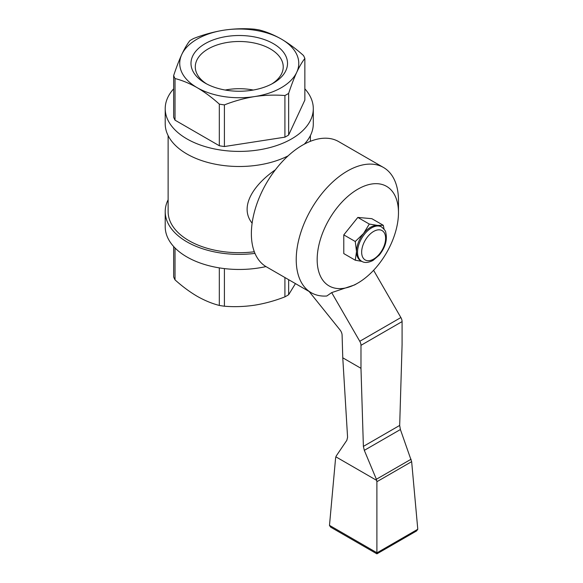 <?xml version="1.0" encoding="UTF-8"?>
<svg xmlns="http://www.w3.org/2000/svg" width="583" height="583" viewBox="0 0 583 583"><rect width="100%" height="100%" fill="white"/><g stroke="black" fill="none" stroke-linecap="round" stroke-linejoin="round"><path stroke-width="0.87" d="M398.473 212.671A57.491 33.195 -60 0 1 357.824 283.076A57.491 33.195 -60 0 1 317.167 259.61A57.491 33.195 -60 0 1 357.824 189.198A57.491 33.195 -60 0 1 398.473 212.671L398.473 200.581A72.299 41.743 -60 0 0 383.497 167.481A72.299 41.743 -60 0 0 311.198 209.224A72.299 41.743 -60 0 0 311.198 292.702A72.299 41.743 -60 0 0 326.801 296.011L331.676 292.608L359.777 341.281A5.808 3.352 -120 0 1 360.979 345.325L360.979 368.318L342.768 357.809L347.577 437.257L346.856 440.274L336.18 456.052L335.611 457.874L329.475 525.487L330.678 527.163L376.902 553.85L376.902 552.866L417.785 529.262L416.583 530.938L376.902 553.85L376.895 481.711L411.649 461.649L400.397 429.525L399.683 425.43L402.088 344.589L402.088 321.597A5.808 3.352 -120 0 0 400.878 317.553L373.594 270.293M411.649 461.649L417.785 529.262M357.824 283.076L354.639 284.912L331.676 292.608M311.198 292.702L266.344 266.803A72.299 41.743 -60 0 1 266.344 183.324A72.299 41.743 -60 0 1 338.636 141.582L383.497 167.481M254.319 251.761A71.133 41.072 180 0 1 168.123 211.622L168.123 135.606M275.329 169.864C255.638 183.295 238.243 205.733 252.118 223.202M224.411 268.595L224.411 306.221A67.256 38.835 180 0 1 219.317 305.434C212.103 303.605 204.72 300.558 197.171 296.295C189.613 291.835 182.231 286.362 175.024 279.862A67.256 38.835 180 0 1 173.654 276.918L173.654 246.536M219.317 267.881L219.317 305.434M175.024 247.972L175.024 279.862M288.643 279.68L288.643 294.707A67.256 38.835 180 0 1 284.912 296.864C274.994 300.741 264.908 303.517 254.662 305.186C244.386 306.694 234.3 307.037 224.411 306.221M259.195 29.937C266.409 31.766 273.791 34.812 281.341 39.076C288.898 43.536 296.281 49.016 303.488 55.509A67.256 38.835 180 0 1 304.858 58.453C302.198 61.834 299.494 66.44 296.747 72.27C293.992 78.29 291.296 85.322 288.643 93.382A67.256 38.835 180 0 1 284.912 95.539C274.994 94.73 264.908 95.073 254.662 96.567C244.386 98.243 234.3 101.019 224.411 104.896A67.256 38.835 180 0 1 219.317 104.109C212.103 97.609 204.72 92.129 197.171 87.676C189.613 83.405 182.231 80.359 175.024 78.537A67.256 38.835 180 0 1 173.654 75.593C176.314 67.519 179.017 60.486 181.765 54.481C184.519 48.637 187.216 44.024 189.869 40.664A67.256 38.835 180 0 1 193.6 38.507C203.518 34.63 213.604 31.854 223.85 30.185C234.126 28.676 244.211 28.334 254.108 29.15A67.256 38.835 180 0 1 259.195 29.937M223.85 30.185A59.524 34.361 180 0 1 281.341 39.076A59.524 34.361 180 0 1 296.747 72.27A59.524 34.361 180 0 1 254.662 96.567A59.524 34.361 180 0 1 197.171 87.676A59.524 34.361 180 0 1 181.765 54.481A59.524 34.361 180 0 1 223.85 30.185M304.858 58.453L304.858 100.087L288.643 135.016A67.256 38.835 180 0 1 284.912 137.165L284.912 95.539M224.411 104.896L224.411 146.53A67.256 38.835 180 0 1 219.317 145.743L219.317 104.109M288.643 93.382L288.643 135.016M175.024 78.537L175.024 120.171A67.256 38.835 180 0 1 173.654 117.227L173.654 75.593M273.391 43.674A48.265 27.867 180 0 1 273.391 83.078A48.265 27.867 180 0 1 205.121 83.078A48.265 27.867 180 0 1 205.129 43.667A48.265 27.867 180 0 1 273.391 43.674M304.858 88.835A74.041 42.748 180 0 1 313.297 108.657A74.041 42.748 180 0 1 239.256 151.405A74.041 42.748 180 0 1 165.215 108.657A74.041 42.748 180 0 1 173.654 88.835M224.411 146.53L284.912 137.165M175.024 120.171L219.317 145.743M313.297 108.657L313.297 123.749A74.041 42.748 180 0 1 304.326 144.139M288.068 155.894A74.041 42.748 180 0 1 208.692 162.686A74.041 42.748 180 0 1 165.215 123.749L165.215 108.657M254.968 253.394A74.041 42.748 180 0 1 165.215 211.622A74.041 42.748 180 0 1 168.123 199.772M265.965 266.584A74.041 42.748 180 0 1 165.215 226.714L165.215 211.622M284.912 277.53L284.912 296.864M295.443 283.608L288.643 294.707M383.322 225.308L371.852 218.683L357.824 217.43L343.788 234.883L343.788 253.59L355.266 260.215L356.519 251.586L355.266 241.508L363.537 233.506L369.294 224.061L377.565 225.41L383.322 225.308L384.051 229.134M206.71 83.959A43.973 25.39 180 0 1 195.283 66.885A43.973 25.39 180 0 1 222.429 43.426A43.973 25.39 180 0 1 270.352 48.928A43.973 25.39 180 0 1 283.229 66.885A43.973 25.39 180 0 1 271.802 83.959M225.198 90.037A43.973 25.39 180 0 1 253.314 90.037M309.136 291.515L340.042 329.963A5.808 3.352 -120 0 1 342.097 335.087L342.768 357.809M360.979 368.318L363.384 446.389L364.317 450.353L376.378 479.262L376.895 481.711M335.837 456.81L376.778 480.443M361.875 261.381L355.266 260.215M343.788 234.883L355.266 241.508M357.824 217.43L369.294 224.061M361.657 261.264L360.629 260.667A19.844 11.456 -60 0 1 356.519 251.586A19.844 11.456 -60 0 1 363.537 233.506A19.844 11.456 -60 0 1 377.565 225.41A19.844 11.456 -60 0 1 380.466 226.306L381.493 226.896A19.844 11.456 -60 0 0 361.657 238.352A19.844 11.456 -60 0 0 361.657 261.264C364.484 263.101 368.274 262.824 373.025 260.426L379.256 255.106C385.407 247.381 387.549 239.766 385.698 232.245C385.844 231.262 384.445 229.483 381.493 226.896M359.777 341.281L400.878 317.553M376.378 479.262L411.081 459.229M364.317 450.353L400.397 429.525M363.384 446.389L399.683 425.43M360.979 345.325L402.088 321.597M329.482 525.363L376.895 552.742M373.63 259.092A16.936 9.78 -60 0 1 363.26 244.335A16.936 9.78 -60 0 1 384 232.362A16.936 9.78 -60 0 1 373.63 259.092M310.389 135.606L310.389 141.312"/></g></svg>
